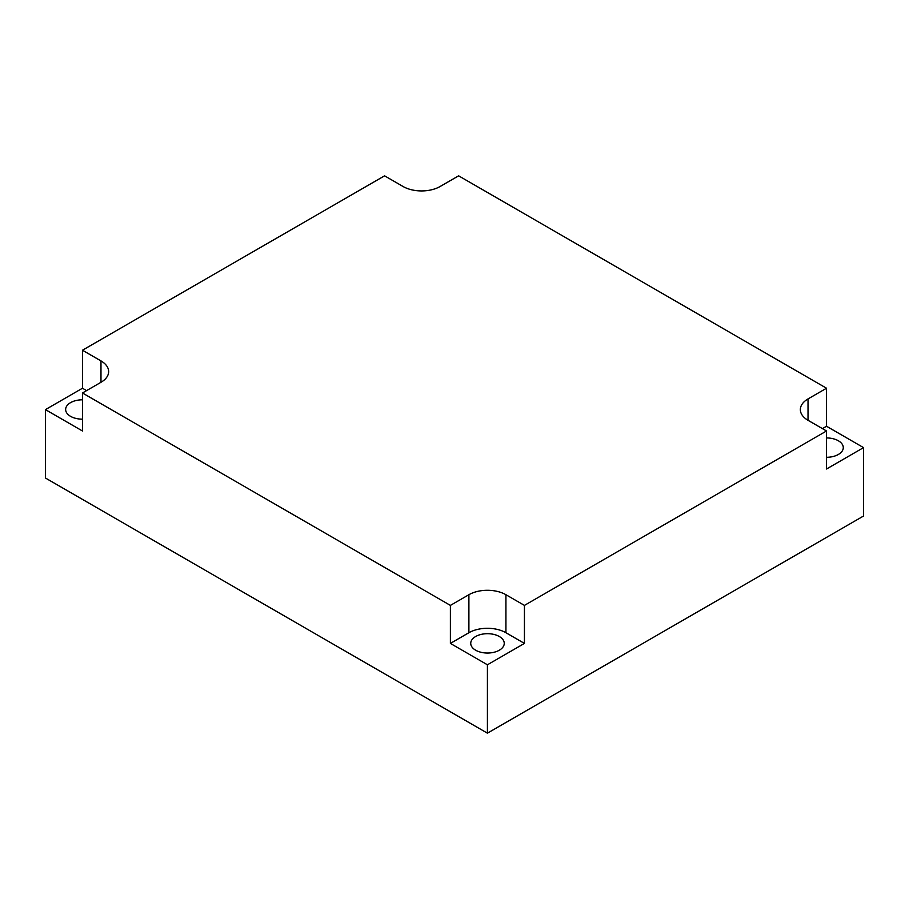 <?xml version="1.0" encoding="UTF-8"?>
<svg xmlns="http://www.w3.org/2000/svg" width="909" height="909" viewBox="0 0 909 909"><rect width="100%" height="100%" fill="white"/><g stroke="black" fill="none" stroke-linecap="round" stroke-linejoin="round"><path stroke-width="1.36" d="M808.021 420.299L826.531 430.98L524.436 605.394L505.927 594.713A26.179 15.112 0 0 0 468.896 594.713L450.387 605.394L82.469 392.983L100.979 382.291A26.179 15.112 0 0 0 108.648 371.611A26.179 15.112 0 0 0 100.979 360.918L82.469 350.226L384.564 175.823L403.073 186.504A26.179 15.112 0 0 0 440.104 186.504L458.613 175.823L826.531 388.234L808.021 398.926A26.179 15.112 0 0 0 800.352 409.607A26.179 15.112 0 0 0 808.021 420.299L808.021 398.926M822.429 428.616L826.531 426.253L826.531 388.234M826.531 426.253L863.55 447.626L863.55 516.017L487.417 733.177L45.45 478.02L45.45 409.618L82.469 388.245L82.469 350.226M863.55 447.626L826.531 468.999L826.531 430.98M524.436 643.413L505.927 632.721A26.179 15.112 180 0 0 468.896 632.721L450.387 643.413L487.417 664.786L524.436 643.413L524.436 605.394M487.417 664.786L487.417 733.177M45.45 409.618L82.469 430.991L82.469 392.983M450.387 643.413L450.387 605.394M475.634 636.527A16.748 9.669 180 0 1 493.894 634.425A16.748 9.669 180 0 1 504.245 643.367A16.748 9.669 180 0 1 487.485 653.037A16.748 9.669 180 0 1 470.737 643.367A16.748 9.669 180 0 1 475.634 636.527M82.469 388.245L86.571 390.609M82.469 419.163A16.748 9.669 180 0 1 65.641 409.493A16.748 9.669 180 0 1 70.55 402.653A16.748 9.669 180 0 1 82.469 399.812M826.531 437.945A16.748 9.669 180 0 1 843.279 447.626A16.748 9.669 180 0 1 826.531 457.295M468.896 632.721L468.896 594.713M505.927 632.721L505.927 594.713M100.979 382.291L100.979 360.918"/></g></svg>
